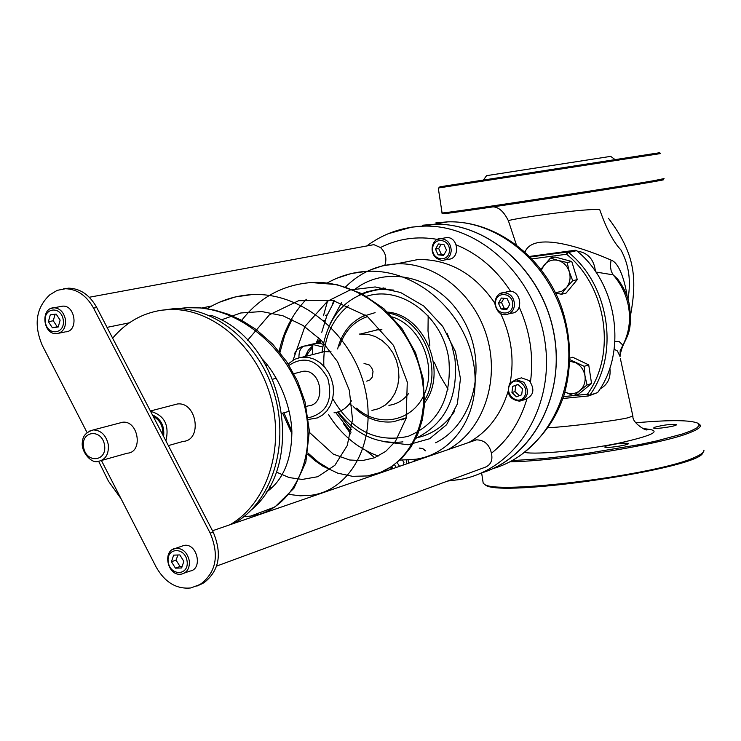 <?xml version="1.0" encoding="UTF-8"?>
<svg xmlns="http://www.w3.org/2000/svg" width="741" height="741" viewBox="0 0 741 741"><rect width="100%" height="100%" fill="white"/><g stroke="black" fill="none" stroke-linecap="round" stroke-linejoin="round"><path stroke-width="1.11" d="M595.44 271.419C594.041 259.433 587.909 252.644 577.054 251.06M619.865 355.3L622.885 345.186L619.291 341.684L614.956 341.258M595.866 272.04L613.085 274.837C620.902 283.692 626.034 294.14 628.461 306.181C630.869 320.14 629.026 333.117 622.912 345.121M622.903 345.167L620.198 350.632L620.06 356.569L617.438 350.984L614.187 349.252M628.461 306.181L629.517 305.783C628.109 296.78 624.144 287.851 617.614 278.996L613.085 274.837L611.223 271.15L610.315 265.741L611.084 260.11C592.513 251.94 534.446 228.886 525.045 251.921M627.155 296.724C626.089 287.527 620.773 263.296 611.084 260.11M508.521 221.207L508.419 220.827C508.261 219.29 580.777 208.582 599.673 209.49C606.295 228.561 613.353 242.011 620.847 249.819C628.85 264.389 631.221 280.848 627.942 299.207M620.421 358.774L632.833 415.933L628.294 417.72C615.271 420.805 568.893 426.677 548.229 427.752M635.871 422.787C670.29 419.776 691.047 419.971 698.142 423.361L699.198 425.362L696.948 427.835L691.381 430.716L682.609 433.93L656.443 440.96L639.826 444.535L582.389 454.131L544.255 458.512L512.142 460.615M605.823 446.147C615.262 443.664 622.755 442.757 628.312 443.424C630.378 444.887 605.61 448.675 604.739 447.027L605.823 446.147M654.544 427.27C663.603 424.917 670.855 424.047 676.283 424.63C678.172 425.982 654.349 429.558 653.59 428.039L654.544 427.27M600.025 388.951C607.759 384.709 611.047 377.725 609.88 367.99M486.578 175.654L610.686 156.37L614.91 159.482M442.044 212.787L442.071 212.945C443.414 213.732 614.03 187.751 654.442 180.572L664.047 178.59M662.547 179.748C671.503 178.933 624.524 186.751 561.873 196.439C499.295 206.128 443.238 214.251 442.831 213.751L442.794 213.723M439.932 186.797L659.61 152.72L660.713 153.535L438.283 188.01M509.882 461.819C560.057 461.069 664.214 443.97 691.149 432.133C698.633 429.067 701.551 426.594 699.893 424.713L698.531 423.648M703.904 450.12C704.358 452.075 701.338 454.465 694.817 457.28C657.767 475 493.904 495.46 484.105 483.975L483.206 483.243L482.873 481.076M484.568 484.308L485.188 484.762C497.517 498.415 701.218 468.432 702.838 452.621M377.28 289.611L383.931 287.879M454.789 410.996C445.397 425.149 433.003 434.022 417.591 437.598M387.608 312.109C424.676 314.768 448.185 372.01 424.667 402.817M406.198 418.156L401.214 419.925M317.898 353.272L324.113 351.586L331.07 351.855M351.484 400.788C347.288 407.772 341.471 411.774 334.015 412.802M308.478 419.443L317.481 417.887L322.604 415.006L326.957 410.82L330.329 405.512L332.542 399.353L333.487 392.637L333.126 385.709L331.449 378.901L328.569 372.547L324.614 366.98L319.779 362.469L314.314 359.228L308.478 357.412L300.67 357.347L294.455 359.366L288.193 363.961M289.064 365.332C304.356 355.384 317.268 359.728 327.781 378.355C333.163 399.362 327.207 412.385 309.905 417.405L308.228 417.507M306.172 406.457L308.145 405.901C326.855 404.781 321.529 368.814 302.995 371.315L299.04 372.343M209.397 315.601L211.713 315.527M159.472 310.544L174.107 308.636C216.381 307.006 260.684 344.565 274.902 395.805C289.388 446.971 271.113 502.37 234.212 523.276M320.223 339.285L320.973 343.731L323.122 344.259M320.918 343.537L314.036 343.555L312.906 344.472L322.65 346.992M351.512 429.706L337.451 412.116M319.084 342.286L318.009 343.296L319.686 340.841M312.628 347.288L305.681 356.328M152.387 414.83C160.945 418.795 164.687 426.01 163.613 436.477M165.91 440.904C169.55 425.139 164.437 415.275 150.571 411.32M173.255 405.058L177.395 403.984C196.81 401.446 202.738 440.376 183.12 441.404L168.346 445.6M153.22 416.433C160.075 420.101 163.261 426.251 162.779 434.865M101.619 460.439L127.406 453.177C143.43 452.418 138.456 420.175 122.617 422.24L119.255 423.12M532.131 258.878L566.55 254.237L568.523 252.431L567.152 252.014L566.55 254.237C606.749 286.322 616.716 354.374 587.372 394.231L588.53 395.953L589.753 395.231L587.372 394.231L575.035 395.462M589.178 395.75L597.635 392.545L589.753 395.231C619.717 354.587 609.547 285.146 568.523 252.431L576.572 250.662L575.211 250.245L567.152 252.014L530.315 256.997L567.106 252.033L575.34 250.236M529.732 256.405L575.211 250.245M576.572 250.662C617.392 283.145 627.479 352.132 597.635 392.545M388.895 405.327C396.824 404.225 403.363 400.325 408.523 393.619M381.921 329.726L376.595 329.875M312.767 345.797L308.339 350.104L305.153 356.467M396.287 263.861L418.248 259.489C449.231 259.267 474.731 273.79 494.756 303.05M500.573 313.387C511.318 335.868 514.504 359.024 510.151 382.856M508.002 391.674C500.962 414.506 488.124 431.299 469.488 442.081M425.566 450.852L422.722 448.537L419.36 448.064M371.306 245.132L373.881 244.65L380.466 247.522C385.644 252.449 387.098 258.377 384.82 265.287M216.622 566.087L483.317 467.914C490.375 465.82 493.08 460.93 491.431 453.251C489.375 444.489 484.392 440.024 476.472 439.839L212.51 530.76M316.055 343.194L320.242 339.508L319.13 341.833L319.306 343.37M472.147 441.164L475.713 439.932M422.398 225.236L434.383 224.236C487.319 222.624 540.847 269.289 553.342 330.301C566.291 391.239 535.66 453.52 486.346 471.304M422.296 225.255L434.282 224.254C488.18 222.578 542.495 271.058 553.851 333.422C565.726 395.703 532.242 457.827 481.215 473.054M293.306 359.255L293.658 359.793M213.204 532.103L210.194 533.14C219.262 554.852 216.307 571.663 201.339 583.565L204.34 582.435C219.299 570.551 222.254 553.777 213.204 532.103L96.747 307.524C89.735 295.011 80.398 288.555 68.746 288.166L63.318 288.86M196.8 586.122L202.534 583.547L199.524 584.677L201.339 583.565M202.534 583.547L204.34 582.435M210.194 533.14L93.57 308.136L96.747 307.524M87.105 432.642L42.218 345.25C33.521 324.484 36.087 307.635 49.925 294.714L57.252 290.342L65.532 288.731C77.203 289.129 86.549 295.594 93.57 308.136M101.434 460.531L156.156 567.06C164.919 582.398 176.488 589.364 190.872 587.946L199.524 584.677M266.325 365.804L267.455 365.257M425.427 450.843L422.592 448.564L419.258 448.101M112.641 338.174C125.97 322.391 142.42 313.054 161.983 310.164L169.68 309.525C212.019 307.904 256.414 345.575 270.66 396.954C285.192 448.259 266.899 503.797 229.942 524.748M121.042 498.693L108.427 481.131L98.664 461.347M364.035 363.451L369.166 364.915L371.713 367.786L373.029 371.547L372.186 377.225L369.916 379.948L366.767 381.161M349.335 403.984L352.123 405.855M371.954 410.403L378.957 408.597L385.32 405.021L390.739 399.844L394.944 393.314L397.722 385.737L398.936 377.493L398.51 368.99L396.472 360.635L392.915 352.864L388.034 346.038L382.05 340.508L375.279 336.534L368.045 334.311L359.478 334.061M569.292 271.78L572.71 280.728L566.42 287.684C569.959 283.09 570.922 277.792 569.292 271.78C567.3 265.899 563.577 262.11 558.13 260.434L567.18 262.536L569.292 271.78M555.407 292.63L561.446 291.491L566.42 287.684L561.446 294.288L555.565 292.964M540.939 269.233L550.424 258.053L558.13 260.434C552.619 259.183 547.97 260.712 544.181 265.009L541.476 269.937M567.18 262.536L571.765 261.49L555.055 257.025L550.424 258.053M571.765 261.49L577.285 279.607L572.71 280.728M577.285 279.607L566.041 293.13L561.446 294.288M561.317 258.702L566.476 260.082M573.247 266.343L575.831 274.846M573.942 283.636L569.986 288.388M569.894 359.681L584.195 366.323L584.982 375.872C583.852 369.787 580.703 365.378 575.525 362.673L569.838 361.256M587.039 385.005L579.795 390.655C583.991 386.932 585.714 382.004 584.982 375.872L587.039 385.005L591.55 383.514L578.397 394.332L573.858 395.861L565.235 392.193C570.514 394.536 575.368 394.027 579.795 390.655L573.858 395.861M584.195 366.323L588.715 364.896L572.728 357.245L569.94 358.088M588.715 364.896L591.55 383.514M578.073 359.802L584.158 362.72M589.447 369.731L590.781 378.466M587.159 387.117L583.584 390.062M323.252 320.612L325.003 320.658M518.57 378.744L521.432 377.854L529.222 380.578C535.169 389.368 533.826 395.657 525.184 399.455L522.627 400.288M516.421 396.759L511.938 392.535L512.689 386.376L517.94 384.422L522.442 388.645L521.683 394.814L516.421 396.759M512.689 386.376L515.727 385.422L514.967 391.572L519.367 395.675M514.967 391.572L511.938 392.535M518.079 384.56L515.727 385.422M506.26 292.01L509.095 291.333C521.469 289.981 523.952 312.739 511.494 313.184L508.854 313.86M501.379 298.049L507.057 298.567L509.771 304.319L506.807 309.534L501.138 308.997L498.424 303.254L501.379 298.049M504.01 298.29L501.5 302.495L504.204 308.228L501.138 308.997M501.5 302.495L498.424 303.254M504.204 308.228L507.428 308.451M444.063 238.056L446.647 237.574C458.762 236.694 460.374 259.304 448.203 259.267L445.119 259.896M438.422 243.974L443.952 244.521L446.536 250.226L443.6 255.386L438.079 254.83L435.495 249.124L438.422 243.974M441.219 244.252L438.681 248.504L441.256 254.191L438.079 254.83M438.681 248.504L435.495 249.124M441.256 254.191L444.155 254.413M414.108 459.503L414.293 461.124M402.456 460.198L403.975 462.495L403.095 464.996M396.203 467.367L394.416 464.672M397.083 462.597L399.529 466.219M181.073 546.441L184.037 545.413C197.282 542.773 203.21 569.579 189.724 571.116L184.481 573.034M173.635 555.139L179.831 554.926L183.842 561.345L181.638 567.958L175.441 568.152L171.449 561.743L173.635 555.139M177.96 554.99L176.052 560.113L180.035 566.495L175.441 568.152M176.052 560.113L171.449 561.743M180.035 566.495L182.184 566.337M60.197 306.607L62.8 306.126C75.378 305.199 78.602 330.884 66.042 331.848M50.268 314.869L56.131 314.064L60.123 320.121L58.243 326.976L52.379 327.754L48.397 321.705L50.268 314.869M55.112 314.203L53.259 320.76L57.233 326.79L52.379 327.754M53.259 320.76L48.397 321.705M57.233 326.79L58.335 326.633M524.711 452.436C536.845 454.891 583.899 450.315 618.902 443.146C655.535 434.921 663.547 430.086 642.947 428.65M366.61 296.289C401.131 284.868 443.294 316.713 448.879 359.7C451.917 398.102 438.329 423.657 408.106 436.356C376.493 443.211 351.354 430.651 332.7 398.658M323.863 366.156C322.789 340.406 331.051 320.186 348.64 305.505M415.886 438.32C445.452 423.713 458.466 397.157 454.928 358.653L451.954 345.658L447.11 333.265M393.499 290.055L380.642 289.314L375.882 289.768L366.6 291.861L359.237 294.779M177.701 308.608L186.741 307.71C238.5 304.57 291.25 349.909 304.412 405.281C318.13 460.624 290.592 511.429 250.736 516.069L243.919 516.653M219.475 302.226L235.092 296.974L251.486 294.64C301.735 291.528 352.642 335.034 364.924 388.247C377.78 441.423 350.465 490.486 311.266 495.229L300.262 495.822L289.194 494.432M241.705 320.353C259.507 297.484 282.645 284.877 311.109 282.543C359.922 279.459 409.162 321.131 420.749 372.371C432.874 423.565 405.883 471.054 367.36 475.944L352.521 476.324L337.739 473.156L322.798 466.126L314.953 460.652L307.635 454.177M330.31 469.507L318.593 462.347L307.858 452.946M291.861 431.123L283.896 412.783M279.959 352.494L284.683 335.377L291.982 319.399M336.877 278.245L351.317 273.512L366.415 271.363C413.876 268.307 461.523 308.367 472.434 357.755C483.956 407.087 457.466 452.983 415.942 459.225L399.927 460.115M448.638 449.278C482.586 430.484 499.842 382.245 487.337 338.183C475.074 294.047 435.291 262.018 396.611 263.842L382.699 265.76L369.49 270.289M330.004 323.919L341.499 302.791M353.994 290.018C387.135 263.027 440.849 277.412 464.264 321.455C488.328 365.1 473.823 424.25 435.588 442.794M104.537 445.082C107.325 461.773 86.141 463.755 83.566 447.156C80.713 430.586 101.888 428.363 104.537 445.082M98.201 461.402L98.21 461.402C105.694 459.726 109.038 454.066 108.26 444.433C105.982 435.078 100.998 430.243 93.31 429.928L89.105 431.243M562.91 398.491L588.363 395.963M573.275 395.638L563.53 396.611M375.103 312.646L362.108 316.592M339.684 345.834C344.778 330.958 354.087 321.205 367.592 316.555M392.434 316.991C420.008 325.753 436.727 364.6 424.936 392.804C413.737 421.351 379.012 428.687 356.634 408.171M353.225 406.503C364.97 418.295 378.401 423.38 393.49 421.749L406.29 417.776M424.778 399.834C443.84 369.277 422.62 318.547 388.719 313.184M435.903 222.846L447.814 221.846C501.629 220.133 555.759 268.631 566.643 330.745C578.054 392.786 543.94 454.279 492.765 468.664M447.62 481.057L460.402 479.446C514.939 469.914 554.648 408.143 545.107 342.657C536.197 277.115 479.936 224.31 423.769 226.125L411.718 227.135L388.228 233.711M332.311 304.532L333.765 300.633M380.466 247.522C398.288 238.556 417.35 235.86 437.653 239.436M456.206 244.854C478.269 253.931 496.414 269.437 510.651 291.37M519.237 307.163C530.093 331.338 533.835 356.273 530.482 381.958M526.86 399.047C520.099 421.731 508.289 439.802 491.431 453.251M316.602 343.064L315.444 343.342M298.91 357.708C298.91 351.391 300.577 347.538 303.893 346.158L301.318 346.899M294.251 353.966L296.724 350.076L300.401 347.316L303.893 346.158L312.841 345.093L304.042 346.121L313.156 343.907M327.022 315.333L325.54 315.296L327.189 314.916M521.432 377.854L515.986 379.54L509.845 383.254C506.02 393.554 509.326 399.547 519.756 401.233C528.426 397.417 529.778 391.1 523.804 382.273L515.986 379.54L510.012 383.097M510.336 384.162C516.949 375.011 530.852 388.025 524.044 397.037C517.375 406.142 503.584 393.138 510.336 384.162M504.464 314.582L506.001 314.592C511.16 313.73 514.013 310.386 514.55 304.56C513.902 297.104 510.243 293.14 503.593 292.658L500.138 293.631M512.763 304.597C512.54 316.87 495.09 315.175 495.46 302.976C495.618 290.75 513.115 292.325 512.763 304.597M441.303 260.397L442.516 260.434C447.703 259.739 450.611 256.432 451.232 250.514C450.713 243.28 447.286 239.324 440.941 238.648L437.764 239.38M449.444 250.523C449.12 262.675 432.133 260.915 432.605 248.837C432.883 236.722 449.907 238.361 449.444 250.523M408.587 463.097L408.069 460.096M392.841 468.534L391.656 466.598M406.235 460.18L406.846 463.699M180.359 574.229L181.508 574.118C187.214 572.571 189.816 568.152 189.316 560.872C187.334 552.425 182.823 548.229 175.784 548.284L172.171 549.72M187.102 561.243C189.196 575.822 170.115 576.35 168.216 561.845C166.077 547.349 185.157 546.645 187.102 561.243M62.8 306.126L54.065 307.756C40.227 307.821 42.821 334.691 56.548 333.672L57.335 333.617C63.374 332.024 66.069 327.272 65.412 319.352C63.726 312.128 59.938 308.265 54.065 307.756L50.768 308.534M63.217 319.704C65.643 334.145 47.572 336.497 45.331 322.122C42.858 307.774 60.919 305.236 63.217 319.704M630.508 315.36C637.677 276.708 634.24 252.681 608.491 218.326M516.338 244.706L508.419 220.827C504.028 211.852 498.962 207.193 493.228 206.85M622.449 346.936C627.97 333.932 632.249 331.505 629.526 305.838M643.846 429.02L647.226 429.548C647.68 432.04 632.101 423.231 632.916 416.275M442.831 213.751L441.729 212.936M442.071 212.945L438.274 187.992M439.978 186.723L439.172 187.834M486.624 175.58L483.54 179.841M483.206 483.243L481.631 472.925M485.188 484.762L484.105 483.975M385.783 288.203L380.642 289.314C346.918 294.196 327.374 315.175 322.002 352.244M338.304 411.857C355.652 434.559 377.206 444.563 402.947 441.868M324.929 351.512L302.578 357.106M251.366 509.947C307.876 462.93 283.488 340.814 211.537 315.453M312.906 344.472L312.248 354.689M328.458 414.432C336.247 427.085 346.01 437.459 357.746 445.554C366.563 451.149 373.483 454.613 378.503 455.956M383.829 441.655L408.143 444.767L429.53 438.765L446.564 424.76L457.317 404.058L460.457 378.716L455.456 351.605L442.757 326.429L423.833 306.079L400.529 292.463L375.168 286.952L350.067 290L327.466 301.263L304.912 326.457L293.103 360.107M309.395 432.383L333.302 454.122L349.585 459.994L362.293 460.624L374.483 457.771L385.709 451.371L395.388 441.479L406.17 418.248L407.281 382.106L393.591 345.501L367.166 316.231L332.765 300.411L298.669 300.679L269.4 314.814L247.605 340.258M276.18 472.008L289.175 477.565L302.217 479.436L317.806 476.704L334.895 465.292L347.242 445.554L352.531 419.563L349.354 390.359L337.544 361.664L321.149 340.212L303.134 325.531L282.942 315.786L261.786 311.544L240.816 312.971L221.142 319.936M266.158 492.302C283.025 480.455 291.602 460.226 291.88 431.595C290.87 403.289 277.125 374.816 262.277 359.005M250.736 516.069L274.902 506.983L293.927 488.273L305.838 462.088L309.368 430.938L305.023 401.854L297.549 381.124L286.665 361.627L272.725 344.195L256.182 329.532L241.733 320.371L228.478 314.323L214.733 310.146L200.746 307.932L186.741 307.71L177.933 308.617M207.184 308.701C220.725 300.3 235.499 295.613 251.486 294.64M271.577 488.05L269.4 486.883M291.935 433.781L282.636 413.145M279.144 351.484C283.507 331.199 292.575 313.795 306.357 299.271M327.244 283.006C339.378 276.134 352.429 272.243 366.415 271.363M311.109 282.543L336.766 284.59L361.552 293.519L383.81 308.645L402.168 328.856L415.534 352.707L423.139 378.503L424.584 404.271L422.351 419.758L417.794 434.087L411.06 446.869L402.363 457.753L391.952 466.404L380.142 472.554L367.36 475.944M335.692 412.533L351.077 432.179M418.248 259.489L396.611 263.842C376.706 265.121 359.7 272.827 345.602 286.943M334.562 300.818L326.809 315.842L321.761 332.311M282.034 413.311L289.231 411.274M272.79 379.17L276.226 378.271M293.881 373.686L302.995 371.315M150.404 410.996L177.395 403.984M122.617 422.24L93.31 429.928C86.447 432.003 82.872 435.736 82.575 441.117C79.963 450.537 91.217 464.135 98.21 461.402M428.178 315.935L428.002 330.958L429.873 345.964M434.328 362.358L440.321 376.261L448.083 389.136M588.391 395.963L562.901 398.501M337.609 348.955C341.916 332.431 351.234 321.14 365.554 315.064M434.383 224.236L447.814 221.846C495.544 220.457 543.301 256.238 561.474 306.969C571.404 336.923 572.2 366.462 563.864 395.592C557.056 415.497 545.922 435.532 519.589 456.076M343.398 423.565L350.725 433.93M366.11 450.593L374.64 457.706M389.961 467.682L392.063 468.803M434.282 224.254L423.769 226.125C402.613 226.894 383.616 233.508 366.767 245.966M327.485 301.244L323.474 315.74M318.713 337.813L316.009 343.213M318.658 342.518L316.157 343.176M293.297 358.866L293.343 359.959M68.746 288.166L65.532 288.731M373.881 244.65L89.281 297.252M211.889 305.94L201.728 308.015M129.388 322.807L107.037 327.374M169.68 309.525L174.107 308.636M360.71 333.941L377.827 329.754M509.095 291.333L503.593 292.658C498.693 292.778 495.748 296.289 494.756 303.18C496.489 311.424 500.24 315.231 506.001 314.592M446.647 237.574L440.941 238.648C431.003 237.555 426.825 258.109 442.516 260.434M391.146 466.932L392.211 468.747M184.037 545.413L175.784 548.284C161.686 550.146 167.633 576.98 181.508 574.118M59.169 333.144L65.254 331.912"/></g></svg>
